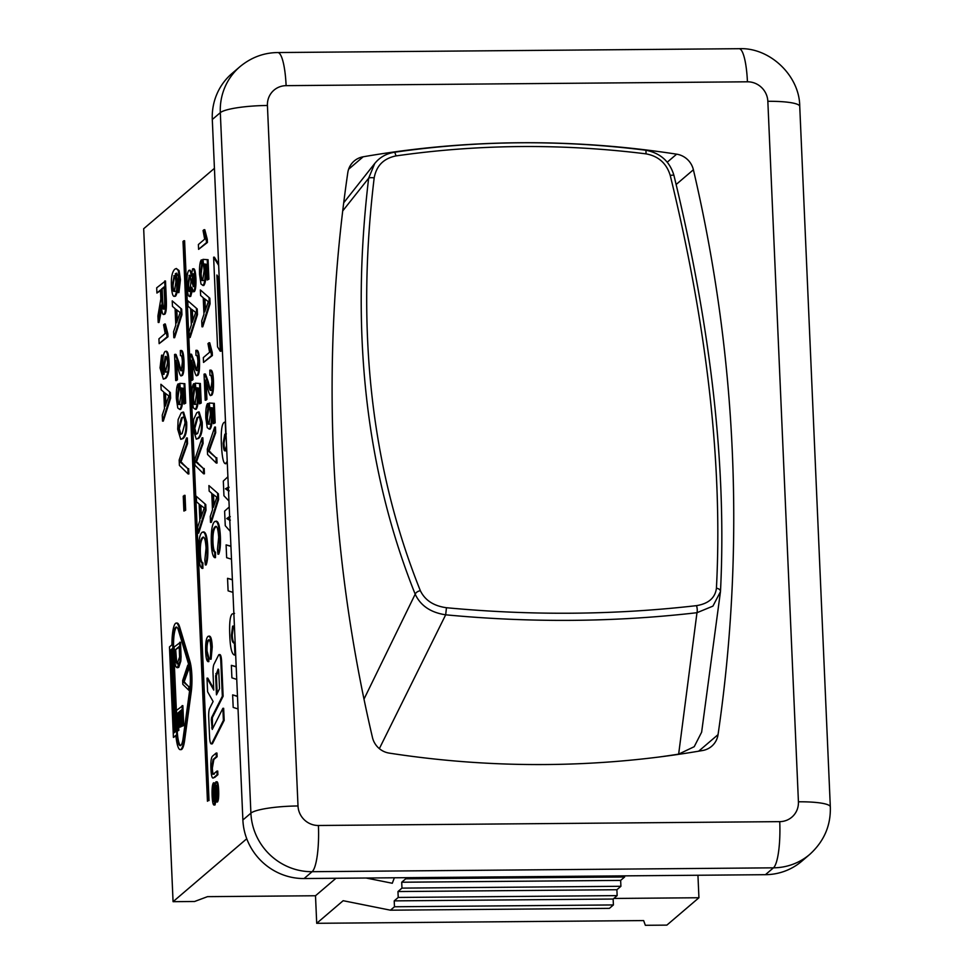 <?xml version="1.0" encoding="UTF-8"?>
<svg xmlns="http://www.w3.org/2000/svg" width="974" height="974" viewBox="0 0 974 974"><rect width="100%" height="100%" fill="white"/><g stroke="black" fill="none" stroke-linecap="round" stroke-linejoin="round"><path stroke-width="1.46" d="M697.944 875.249L698.93 897.748L666.861 925.117L645.36 925.3L643.644 920.576L316.708 923.303L343.165 900.707L390.464 910.191L609.395 908.365L613.401 904.943L613.145 899.039L617.151 895.617L616.895 889.725L620.913 886.291L620.645 880.399L624.663 876.977L624.614 875.857M214.426 168.332L143.677 228.744L173.068 901.681L194.569 901.498L207.511 896.652L315.503 895.751L316.708 923.303M315.503 895.751L335.981 878.268M173.068 901.681L246.751 838.76M212.295 119.498L220.319 112.655A59.913 57.795 49.5 0 1 240.054 66.597L232.031 73.452A59.913 57.795 49.5 0 0 212.295 119.498L242.879 819.986A59.913 57.795 49.5 0 0 304.107 878.536L765.43 874.689A59.913 57.795 49.5 0 0 801.76 861.223L809.771 854.381A59.913 57.795 49.5 0 1 773.441 867.834A39.946 8.194 89.5 0 0 779.736 821.642L318.413 825.489A19.967 19.261 -130.5 0 1 298.007 805.973L267.424 105.484A19.967 19.261 -130.5 0 1 286.113 85.651L747.435 81.804A39.946 8.194 -90.5 0 0 739.083 48.7C769.704 47.154 799.703 75.765 799.739 106.41L830.323 806.91C830.895 825.538 824.053 841.366 809.771 854.381M217.105 774.732L213.866 777.495C212.295 779.407 211.309 776.509 210.932 768.827C210.567 761.266 211.236 756.932 212.916 755.824L216.155 753.06L216.325 756.713L213.087 759.476L211.589 767.938C211.711 773.186 212.417 775.146 213.708 773.843L216.946 771.079L217.105 774.732L217.884 774.72L214.645 777.495M216.325 756.713L217.105 756.713L216.946 753.06L216.155 753.06M217.105 756.713L213.866 759.476L212.369 767.938C212.49 773.173 213.196 775.146 214.487 773.831M212.977 774.196L213.708 773.843M217.884 774.72L217.726 771.067L216.946 771.079M182.077 705.651L182.954 725.593L182.284 726.154L181.578 709.863L179.861 711.324L180.531 726.592L179.861 727.164L179.192 711.897L177.292 713.528L178.023 730.451L177.365 731.011L176.464 710.436L182.856 705.639L183.733 725.581L182.954 725.593M183.733 725.581L182.284 726.154M181.602 710.509L179.861 711.324M180.64 711.324L181.31 726.592L180.531 726.592M181.31 726.592L179.861 727.164M179.228 712.53L177.292 713.528M178.072 713.516L178.814 730.439L178.023 730.451M178.814 730.439L177.365 731.011M209.179 639.991L208.984 640.137C207.486 641.647 206.841 645.275 207.06 650.985L208.838 657.827L208.813 661.638L208.034 661.65C206.719 661.005 205.928 657.742 205.66 651.85C205.404 643.084 206.208 637.921 208.034 636.387L209.495 636.071M208.034 636.387C209.909 635.365 211.054 638.895 211.468 646.955L210.299 659.228L210.822 647.418C210.384 641.16 209.507 638.737 208.205 640.137C206.707 641.659 206.062 645.275 206.281 650.997L208.059 657.84L208.034 661.65M208.813 636.375C210.688 635.365 211.833 638.883 212.247 646.955L211.09 659.228L210.299 659.228M208.789 639.881L208.205 640.137L208.984 640.137M208.838 657.827L208.059 657.84M235.684 655.088L234.953 655.088C232.068 655.076 230.351 648.83 229.803 636.326C229.231 623.287 230.022 615.848 232.165 613.973L234.369 613.45M234.527 613.389L233.857 613.389M234.405 625.929L232.616 626.16L231.483 634.987C231.702 640.368 232.676 643.108 234.43 643.217L234.953 655.088M234.101 625.905L233.395 626.16L232.262 634.987C232.482 640.368 233.468 643.108 235.209 643.205M235.16 643.205L234.43 643.217M230.923 546.146L226.102 544.892L230.935 546.39M231.495 559.198L226.65 557.7L226.102 544.892M226.017 433.807L224.811 434.221L223.156 443.207C223.472 448.868 224.154 451.4 225.225 450.792L226.54 445.556M226.358 433.844L225.591 434.209L223.947 443.194C224.251 448.868 224.933 451.4 226.017 450.779M227.222 461.323L225.432 463.758L227.027 463.381L226.248 463.393C223.74 465.085 222.121 458.73 221.402 444.327C220.867 431.738 221.707 424.469 223.923 422.521L225.213 421.888L225.737 433.807M166.03 356.447L164.606 365.822C164.85 370.558 165.568 372.592 166.749 371.934M165.957 371.934C164.789 372.604 164.07 370.558 163.827 365.822L165.203 356.496C166.444 355.96 167.199 358.079 167.479 362.839L165.495 372.153M165.02 351.492C166.761 350.603 167.845 353.952 168.258 361.537C168.721 369.998 167.625 375.599 164.983 378.35L163.34 379.142L160.053 367.928L161.562 355.181L162.354 355.181L162.634 359.759L161.854 359.759L160.868 367.356C161.197 373.176 162.293 375.404 164.18 374.053L162.902 365.372C162.682 358.152 163.388 353.525 165.02 351.492L166.42 351.212M162.634 359.759L161.647 367.344L163.705 374.345M163.315 374.43L164.18 374.053M165.799 351.492C167.54 350.603 168.624 353.952 169.05 361.537C169.5 369.986 168.405 375.587 165.763 378.338L163.34 379.142M161.562 355.181L161.854 359.759M164.082 287.586L161.404 289.205L164.058 286.94L164.606 299.395C164.801 305.166 164.484 308.344 163.669 308.928L163.437 309.026M162.183 289.205L162.67 300.394C162.987 306.993 163.583 309.842 164.448 308.928M163.669 308.928C162.804 309.854 162.208 307.005 161.891 300.394L161.404 289.205M164.716 280.975L165.483 298.421C165.897 307.857 165.373 313.153 163.9 314.298L164.679 314.298L163.9 314.298C162.719 315.393 161.83 312.325 161.234 305.093L158.214 322.455L157.922 315.953L160.844 298.957L160.491 289.996L156.924 293.028L156.704 287.817L165.495 280.962L166.262 298.421C166.688 307.857 166.152 313.141 164.679 314.298M161.757 308.551L158.993 322.455L158.214 322.455M160.515 290.629L156.924 293.028M186.533 437.971L186.777 443.608L180.178 461.993L187.872 468.652L188.104 473.961L179.411 465.389L179.179 460.02L186.533 437.971L187.312 437.971L187.556 443.608L186.777 443.608M187.556 443.608L180.969 461.993L180.178 461.993M180.969 461.993L187.872 468.652M188.652 468.652L188.883 473.961L188.104 473.961M178.339 388.93L177.158 397.782C177.438 402.871 178.218 405.087 179.484 404.441L180.933 394.494L179.764 383.354L184.049 383.646L184.902 403.212L183.964 404.015L183.282 388.322L181.03 388.029L181.858 395.042C182.089 402.652 181.395 407.461 179.8 409.494L177.767 407.984L176.355 398.5C176.099 390.964 176.659 386.106 178.035 383.926L178.339 388.93L179.119 388.918L177.938 397.769C178.23 402.859 178.997 405.087 180.263 404.441M184.049 383.646L179.764 383.354M184.829 383.646L185.681 403.199L184.902 403.212M185.681 403.199L183.964 404.015M181.809 388.017L182.637 395.03C182.868 402.639 182.175 407.461 180.58 409.494M179.119 388.918L178.814 383.926L178.035 383.926M176.014 309.403L180.178 312.569L176.598 322.784L176.014 309.403M176.83 310.158L177.292 320.738M180.908 309.148L181.152 314.785L173.835 337.71L173.579 331.769L175.807 325.133L175.089 308.636L172.471 306.396L172.228 300.869L181.688 309.135L181.931 314.772L181.152 314.785M181.931 314.772L174.614 337.698L173.835 337.71M181.688 309.135L172.228 300.869M203.566 537.368L203.116 537.66C200.973 539.827 200.06 544.99 200.364 553.159C200.632 559.198 201.484 562.461 202.909 562.935L202.872 568.39L202.093 568.39C200.218 567.465 199.086 562.802 198.696 554.389C198.343 541.861 199.475 534.495 202.093 532.303L203.846 531.853M202.093 532.303C204.771 530.842 206.403 535.883 206.987 547.4C207.304 555.497 206.756 561.341 205.331 564.932L204.857 560.026L206.074 548.058C205.441 539.133 204.199 535.663 202.336 537.66C200.194 539.827 199.28 545.002 199.585 553.171C199.853 559.198 200.705 562.461 202.129 562.948L202.093 568.39M202.872 532.291C205.551 530.842 207.182 535.87 207.779 547.4C208.083 555.497 207.535 561.341 206.123 564.932L205.331 564.932M203.176 537.295L202.336 537.66L203.116 537.66M202.909 562.935L202.129 562.948M202.056 437.801L202.312 443.438L195.713 461.834L203.396 468.494L203.627 473.802L194.946 465.219L194.703 459.85L202.056 437.801L202.848 437.801L203.091 443.438L202.312 443.438M203.091 443.438L196.492 461.822L195.713 461.834M196.492 461.822L203.396 468.494M204.187 468.482L204.418 473.79L203.627 473.802M193.875 388.76L192.682 397.611C192.974 402.7 193.753 404.916 195.007 404.271L196.468 394.324L195.299 383.184L199.585 383.476L200.437 403.041L199.487 403.845L198.806 388.151L196.565 387.859L197.393 394.872C197.612 402.481 196.931 407.302 195.324 409.323L193.302 407.814L191.878 398.329C191.622 390.793 192.182 385.935 193.57 383.768L193.875 388.76L194.654 388.748L193.473 397.611C193.753 402.688 194.532 404.916 195.798 404.271M199.585 383.476L195.299 383.184M200.364 383.476L201.216 403.029L200.437 403.041M201.216 403.029L199.487 403.845M197.345 387.859L198.172 394.86C198.392 402.469 197.71 407.29 196.115 409.323M194.654 388.748L194.35 383.756L193.57 383.768M191.537 309.233L195.713 312.398L192.122 322.613L191.537 309.233M192.353 309.988L192.815 320.568M196.431 308.977L196.687 314.614L189.37 337.54L189.102 331.598L191.33 324.963L190.612 308.466L187.994 306.226L187.763 300.698L197.223 308.965L197.466 314.602L196.687 314.614M197.466 314.602L190.149 337.528L189.37 337.54M197.223 308.965L187.763 300.698M216.179 526.63L215.729 526.91C213.586 529.089 212.673 534.251 212.989 542.421C213.257 548.459 214.097 551.71 215.534 552.197L215.485 557.639L214.706 557.652C212.831 556.726 211.699 552.063 211.309 543.65C210.956 531.122 212.088 523.756 214.706 521.553L216.459 521.114M214.706 521.553C217.385 520.104 219.016 525.144 219.613 536.662C219.917 544.758 219.369 550.602 217.957 554.194L217.482 549.275L218.687 537.319C218.054 528.383 216.812 524.925 214.95 526.922C212.807 529.089 211.894 534.263 212.198 542.421C212.466 548.459 213.318 551.722 214.743 552.197L214.706 557.652M215.485 521.553C218.164 520.104 219.795 525.132 220.392 536.662C220.696 544.746 220.148 550.59 218.736 554.182L217.957 554.194M215.79 526.557L214.95 526.922L215.729 526.91M215.534 552.197L214.743 552.197M214.682 427.062L214.925 432.7L208.326 451.084L216.021 457.743L216.252 463.052L207.559 454.481L207.328 449.111L214.682 427.062L215.461 427.05L215.704 432.7L214.925 432.7M215.704 432.7L209.106 451.084L208.326 451.084M209.106 451.084L216.021 457.743M216.8 457.743L217.032 463.052L216.252 463.052M206.184 382.599L206.914 399.377L205.964 400.18L205.185 400.192L204.053 374.186L204.759 374.174L207.45 381.735C209.106 388.516 210.226 391.317 210.81 390.16L211.882 381.564C211.626 376.743 210.981 374.637 209.934 375.258L209.824 370.193L210.908 370.12M204.053 374.186L205.538 374.162L208.241 381.723C209.885 388.504 211.005 391.317 211.602 390.16M204.832 374.186L205.538 374.162M209.824 370.193C211.382 369.755 212.344 373.346 212.697 380.992C212.929 388.955 212.369 393.679 211.005 395.164L211.784 395.152L211.005 395.164C210.287 396.808 209.008 393.886 207.17 386.398L205.295 380.091L206.135 399.389L205.185 400.192M210.603 370.193C212.162 369.743 213.123 373.346 213.476 380.992C213.708 388.955 213.148 393.666 211.784 395.152M206.914 399.377L206.135 399.389M204.163 298.494L208.326 301.648L204.747 311.875L204.163 298.494M204.966 299.237L205.429 309.817M209.057 298.239L209.3 303.876L201.983 326.789L201.728 320.86L203.956 314.225L203.225 297.727L200.62 295.475L200.376 289.96L209.836 298.227L210.08 303.864L209.3 303.876M210.08 303.864L202.762 326.789L201.983 326.789M209.836 298.227L200.376 289.96M198.392 244.523L204.662 239.166L203.055 230.521L204.004 229.706L206.646 242.477L198.599 249.344L198.392 244.523M206.512 239.361L207.292 239.348L204.784 229.706L204.004 229.706M207.292 239.348L207.425 242.465L206.646 242.477M207.425 242.465L198.599 249.344M219.26 278.881L216.898 275.033L220.221 351.224L217.543 346.841L213.623 257.197L218.675 265.439M217.738 276.409L221.001 351.212L220.221 351.224M218.614 264.051L214.402 257.197L213.623 257.197M207.45 801.237L183.015 241.442L183.818 240.761L208.253 800.555L207.45 801.237L208.253 800.555M209.033 800.555L184.597 240.748L183.818 240.761M218.639 669.674L216.411 675.822L217.178 693.391M215.631 675.834L218.164 669.065L218.736 670.575L219.527 688.74L216.459 694.827L215.631 675.834L216.411 675.822M211.857 743.332A7.987 1.644 89.5 0 1 211.261 743.905A7.987 1.644 89.5 0 1 209.593 737.294L208.704 717.168A7.987 1.644 89.5 0 1 209.641 708.39L213.111 701.487L207.596 691.771L206.999 678.148L213.756 690.055L213.026 673.107A7.987 1.644 89.5 0 1 213.951 664.317L218.541 655.185A7.987 1.644 89.5 0 1 219.15 654.613A7.987 1.644 89.5 0 1 220.818 661.236L222.34 696.24L211.553 717.704L211.321 719.896L212.247 729.453L222.876 708.317L223.399 720.383L211.857 743.332L212.636 743.332A7.987 1.644 89.5 0 1 212.04 743.905L211.261 743.905M213.696 688.545L207.791 678.135L206.999 678.148M219.15 654.613L219.929 654.613A7.987 1.644 89.5 0 1 221.597 661.224L223.131 696.24L222.34 696.24M223.131 696.24L212.332 717.692L212.551 728.844M223.399 720.383L224.178 720.383L223.655 708.305L222.876 708.317M224.178 720.383L212.636 743.332M189.772 689.519L183.161 738.024A17.97 3.689 89.5 0 1 180.214 745.658A17.97 3.689 89.5 0 1 176.464 730.756L172.848 648.112A17.97 3.689 89.5 0 1 176.306 627.061A17.97 3.689 89.5 0 1 178.461 630.336L188.688 664.475A17.97 3.689 89.5 0 1 189.772 689.519M176.696 627.159A17.97 3.689 -90.5 0 0 173.628 648.112L177.244 730.756A17.97 3.689 -90.5 0 0 180.604 745.548M170.45 650.169L172.045 648.806L175.661 731.437L174.054 732.813L170.45 650.169L171.229 650.169L174.809 732.168M172.081 649.439L171.229 650.169M183.855 740.325A21.976 4.505 89.5 0 1 180.251 749.651A21.976 4.505 89.5 0 1 175.904 735.321L173.421 737.428L169.476 646.919L171.948 644.8A21.976 4.505 89.5 0 1 176.27 623.068A21.976 4.505 89.5 0 1 178.912 627.073L189.126 661.2A21.976 4.505 89.5 0 1 190.466 691.808L183.855 740.325L184.634 740.313A21.976 4.505 89.5 0 1 181.03 749.639L180.251 749.651M175.953 735.93L173.421 737.428M176.27 623.068L177.061 623.056A21.976 4.505 89.5 0 1 179.691 627.061L189.906 661.2A21.976 4.505 89.5 0 1 191.245 691.808L184.634 740.313M201.557 264.94L200.364 273.791C200.656 278.881 201.423 281.096 202.689 280.451L204.15 270.504L202.969 259.364L207.255 259.656L208.107 279.221L207.17 280.025L206.488 264.331L204.248 264.039L205.064 271.052C205.295 278.661 204.601 283.471 203.006 285.504L200.985 283.994L199.56 274.51C199.305 266.973 199.865 262.116 201.241 259.936L201.557 264.94L202.336 264.928L201.143 273.779C201.435 278.868 202.215 281.084 203.469 280.451M207.255 259.656L202.969 259.364M208.046 259.656L208.899 279.209L208.107 279.221M208.899 279.209L207.17 280.025M205.027 264.027L205.855 271.04C206.074 278.649 205.392 283.471 203.785 285.504M202.336 264.928L202.032 259.936L201.241 259.936M203.322 357.604L209.593 352.247L207.986 343.603L208.947 342.787L211.589 355.559L203.542 362.425L203.322 357.604M211.455 352.442L212.235 352.43L209.727 342.775L208.947 342.787M212.235 352.43L212.369 355.547L211.589 355.559M212.369 355.547L203.542 362.425M207.827 408.581L206.634 417.432C206.926 422.521 207.706 424.737 208.96 424.104L210.421 414.145L209.252 403.017L213.525 403.309L214.39 422.862L213.44 423.666L212.758 407.972L210.518 407.68L211.346 414.693C211.565 422.302 210.883 427.123 209.276 429.157L207.255 427.647L205.831 418.15C205.575 410.614 206.135 405.756 207.511 403.589L207.827 408.581L208.606 408.581L207.425 417.432C207.706 422.509 208.485 424.737 209.751 424.092M213.525 403.309L209.252 403.017M214.317 403.297L215.169 422.85L214.39 422.862M215.169 422.85L213.44 423.666M211.297 407.68L212.125 414.693C212.344 422.302 211.662 427.111 210.055 429.144M208.606 408.581L208.302 403.577L207.511 403.589M212.697 494.086L216.861 497.251L213.282 507.466L212.697 494.086M213.513 494.841L213.976 505.421M217.592 493.83L217.835 499.467L210.518 522.393L210.262 516.451L212.49 509.828L211.772 493.331L209.154 491.079L208.911 485.563L218.371 493.83L218.614 499.467L217.835 499.467M218.614 499.467L211.309 522.381L210.518 522.393M218.371 493.83L208.911 485.563M193.254 273.84L194.325 279.197L193.327 286.648L191.817 281.364L193.047 273.755M193.607 273.84L192.596 281.364L194.118 286.636M189.687 275.411L189.053 275.423C190.064 274.912 190.721 277.066 191.001 281.912L189.723 291.409C188.7 291.932 188.055 289.741 187.763 284.834L189.382 275.277M189.845 275.411L188.542 284.822C188.834 289.728 189.48 291.92 190.502 291.396M192.572 268.897C193.863 268.179 194.715 271.344 195.129 278.418C195.336 285.759 194.8 290.167 193.546 291.628L191.683 287.184L189.942 296.376C188.432 297.216 187.434 293.588 186.959 285.492C186.716 277.188 187.349 272.172 188.846 270.431C189.918 269.615 190.709 271.539 191.208 276.226L192.572 268.897L193.741 268.727M193.351 268.897C194.642 268.167 195.494 271.344 195.92 278.406C196.115 285.759 195.591 290.155 194.325 291.616L193.217 291.774L194.325 291.616M192.304 290.459L190.734 296.376L189.492 296.571L190.734 296.376M188.846 270.431L190.088 270.224L191.44 272.623M192.231 362.778L192.962 379.556L192.024 380.359L191.233 380.371L190.1 354.366L190.807 354.353L193.509 361.914C195.153 368.683 196.273 371.496 196.87 370.339L197.929 361.744C197.685 356.91 197.028 354.816 195.981 355.437L195.871 350.372L196.955 350.299M190.1 354.366L191.598 354.341L194.289 361.902C195.932 368.683 197.052 371.484 197.649 370.327M190.88 354.353L191.598 354.341M195.871 350.372C197.43 349.922 198.392 353.525 198.745 361.171C198.976 369.134 198.416 373.858 197.052 375.343L197.844 375.331L197.052 375.343C196.334 376.987 195.056 374.065 193.217 366.577L191.342 360.27L192.182 379.556L191.233 380.371M196.651 350.36C198.221 349.922 199.171 353.525 199.524 361.159C199.755 369.122 199.195 373.846 197.844 375.331M192.962 379.556L192.182 379.556M198.952 416.994L197.746 417.724L194.812 428.377L196.419 434.185M196.967 417.724L198.574 416.921L199.78 417.907L200.595 422.728L197.649 433.418L196.005 434.246L194.033 428.39L196.967 417.724L197.746 417.724M201.411 422.095C201.825 430.447 200.656 435.877 197.868 438.397L196.273 439.164L193.229 429.071L193.656 419.429L196.748 412.745L198.355 411.978L201.411 422.095L202.19 422.083C202.616 430.435 201.435 435.877 198.647 438.385L196.273 439.164M198.355 411.978L199.134 411.965L202.19 422.083M200.084 504.836L204.248 507.99L200.668 518.205L200.084 504.836M200.9 505.579L201.362 516.159M204.978 504.569L205.222 510.206L197.905 533.131L197.649 527.19L199.877 520.566L199.159 504.069L196.541 501.817L196.298 496.302L205.757 504.569L206.001 510.206L205.222 510.206M206.001 510.206L198.684 533.131L197.905 533.131M205.757 504.569L196.298 496.302M175.223 291.287C174.017 291.883 173.275 289.923 173.031 285.419L174.602 275.764L173.822 275.764C174.943 275.265 175.637 277.383 175.904 282.119L174.443 291.287C173.226 291.883 172.495 289.923 172.252 285.419L174.212 275.593M177.852 287.854L178.619 285.297L178.388 276.251L176.513 273.17L175.32 273.706L176.818 282.363C177.025 289.546 176.331 294.16 174.723 296.218L175.503 296.218L174.723 296.218C172.995 297.107 171.911 293.771 171.448 286.234C170.986 277.712 172.081 272.038 174.736 269.238L176.306 268.495L178.303 270.577L179.654 279.696L178.145 292.59L177.852 287.854M176.878 273.244L175.32 273.706M176.111 273.706L177.597 282.363C177.804 289.546 177.11 294.16 175.503 296.218M176.306 268.495L179.082 270.565L180.433 279.684L178.924 292.577L178.145 292.59M176.708 362.949L177.438 379.726L176.489 380.53L175.71 380.542L174.565 354.536L175.283 354.512L177.974 362.084C179.618 368.854 180.738 371.666 181.334 370.51L182.394 361.914C182.15 357.081 181.505 354.986 180.458 355.607L180.336 350.543L181.432 350.47M174.565 354.536L176.063 354.512L178.753 362.072C180.409 368.854 181.517 371.654 182.114 370.497M175.357 354.524L176.063 354.512M180.336 350.543C181.907 350.092 182.856 353.696 183.209 361.342C183.453 369.304 182.881 374.028 181.529 375.501L182.308 375.501L181.529 375.501C180.811 377.157 179.52 374.235 177.682 366.748L175.807 360.441L176.647 379.726L175.71 380.542M181.127 350.53C182.686 350.092 183.648 353.684 184.001 361.33C184.232 369.292 183.672 374.016 182.308 375.501M177.438 379.726L176.647 379.726M183.416 417.152L182.223 417.895L179.277 428.548L180.884 434.343M181.432 417.895L183.051 417.091L184.256 418.077L185.06 422.886L182.126 433.588L180.47 434.416L178.498 428.56L181.432 417.895L182.223 417.895M185.876 422.253C186.302 430.618 185.121 436.048 182.345 438.556L180.75 439.335L177.694 429.242L178.132 419.599L181.225 412.915L182.82 412.148L185.876 422.253L186.655 422.253C187.081 430.605 185.9 436.035 183.124 438.556L180.75 439.335M182.82 412.148L183.599 412.136L186.655 422.253M184.244 495.34L184.89 510.218L183.903 511.058L183.246 496.18L185.023 495.328L185.669 510.206L184.89 510.218M185.669 510.206L183.903 511.058M158.932 338.83L165.19 333.485L163.583 324.841L164.545 324.025L167.187 336.797L159.139 343.664L158.932 338.83M167.053 333.68L167.832 333.668L165.324 324.013L164.545 324.025M167.832 333.668L167.966 336.785L167.187 336.797M167.966 336.785L159.139 343.664M164.691 392.814L168.867 395.968L165.276 406.182L164.691 392.814M165.507 393.557L165.97 404.137M169.586 392.546L169.829 398.196L162.524 421.109L162.256 415.168L164.484 408.544L163.766 392.047L161.148 389.795L160.905 384.28L170.365 392.546L170.62 398.183L169.829 398.196M170.62 398.183L163.303 421.109L162.524 421.109M170.365 392.546L160.905 384.28M228.951 501.013L223.947 495.754L223.314 481.059L227.904 476.785M228.354 487.207L225.432 488.778L228.513 490.92M229.073 487.243L225.432 488.778M226.212 488.778L229.231 490.847M229.633 516.549L226.747 518.545L229.803 520.347M230.266 516.67L226.747 518.545M227.526 518.533L230.363 520.14M230.278 531.366L225.262 525.704L224.617 511.107L229.219 507.016M232.384 579.591L227.551 578.312L232.396 579.859M232.944 592.375L228.099 590.841L227.551 578.312M236.183 666.606L231.362 665.352L236.195 666.861M238.033 708.938L233.188 707.416L232.64 694.888L237.486 696.459M237.473 696.191L232.64 694.888M236.743 679.402L231.897 677.831L231.362 665.352M187.787 665.132L187.97 669.077L183.343 681.946L188.725 686.609L188.895 690.322L182.808 684.32L182.649 680.558L187.787 665.132L188.579 665.12L188.749 669.065L187.97 669.077M188.749 669.065L184.135 681.934L183.343 681.946M184.135 681.934L188.725 686.609M189.662 690.322L188.895 690.322M189.516 686.597L189.674 690.274M179.253 647.113L174.943 650.133L179.228 646.468L179.569 657.073L177.085 663.964M175.722 650.121L176.671 662.405L175.892 662.417L174.943 650.133M176.671 662.405L178.583 663.623M177.804 663.635L175.892 662.417M179.727 642.256L180.056 661.102L177.195 667.75L178.729 667.397L177.95 667.397C175.892 668.493 174.76 665.023 174.553 657L174.115 647.04L180.519 642.243L181.067 656.72L180.835 661.09L180.056 661.102M180.835 661.09L178.729 667.397M213.72 786.201L212.782 795.454C213.026 799.873 213.44 801.882 214.037 801.48L214.864 786.773L215.911 781.83L216.691 781.818C217.677 781.318 218.334 784.119 218.663 790.218C218.907 796.756 218.493 800.689 217.446 802.028L216.666 802.028L217.239 790.937L216.118 785.288L215.412 799.082L213.988 805.048L215.035 804.926L214.256 804.938C213.209 805.449 212.502 802.539 212.125 796.184C211.845 788.66 212.308 784.204 213.513 782.804L213.72 786.201L214.499 786.201L213.562 795.454C213.805 799.861 214.231 801.87 214.816 801.48M215.911 781.83C216.898 781.331 217.555 784.131 217.884 790.231C218.115 796.756 217.713 800.701 216.666 802.028M216.898 785.288L215.668 786.785M216.447 786.785L216.191 799.082L215.035 804.926M214.499 786.201L214.292 782.804L213.513 782.804M405.671 877.684L405.72 878.804L401.714 882.225L401.97 888.118L397.964 891.551L398.22 897.444L394.214 900.877L394.47 906.77L613.401 904.943M394.47 906.77L390.464 910.191M394.214 900.877L613.145 899.039M398.22 897.444L617.151 895.617M397.964 891.551L616.895 889.725M401.97 888.118L620.913 886.291M401.714 882.225L620.645 880.399M405.72 878.804L624.663 876.977M366.151 878.012L392.291 883.26L394.373 877.781M613.839 898.454L698.93 897.748M693.391 169.768A1525.917 1471.836 -130.5 0 1 718.045 734.639A19.967 19.261 -130.5 0 1 711.653 746.291A19.967 19.261 -130.5 0 1 702.668 750.504A998.63 963.237 -130.5 0 1 389.223 753.109A19.967 19.261 -130.5 0 1 372.47 737.525A1525.917 1471.836 -130.5 0 1 347.803 172.654A19.967 19.261 -130.5 0 1 354.195 161.002A19.967 19.261 -130.5 0 1 363.18 156.79A998.63 963.237 -130.5 0 1 676.638 154.172A19.967 19.261 -130.5 0 1 693.391 169.768L676.139 184.5M379.349 748.641L445.678 614.813L446.457 607.727C433.686 605.974 424.993 600.288 420.354 590.694A4.797 2.739 158 0 0 415.192 594.189C420.561 605.694 430.727 612.573 445.678 614.813C531.037 622.885 614.813 622.191 696.97 612.707L712.931 606.12L720.468 591.644A4.797 3.092 -177 0 0 720.48 591.51A4.797 3.092 -177 0 0 716.426 588.223C715.208 597.866 708.561 603.673 696.495 605.645A4.797 1.388 83.4 0 1 696.97 612.707L678.647 754.144L694.219 746.693L701.633 732.18L720.48 591.51C726.762 467.69 711.264 329.017 673.959 175.503A4.797 0.974 -13.7 0 1 673.923 175.685M696.495 605.645C614.74 615.02 531.39 615.726 446.457 607.727M420.354 590.694C371.228 468.397 355.827 330.807 374.174 177.913C376.378 165.787 383.622 158.458 395.907 155.925C478.636 144.128 561.974 143.422 645.945 153.843C658.448 156.132 666.545 163.328 670.246 175.442C707.404 327.897 722.793 465.499 716.426 588.223M670.246 175.442A4.797 0.974 -13.7 0 1 673.959 175.503C669.832 161.453 660.384 153.015 645.604 150.191A4.797 0.828 97.2 0 1 645.604 150.191A4.797 0.828 97.2 0 1 645.945 153.843M395.907 155.925A4.797 1.12 -98.2 0 0 394.275 152.285C386.167 153.649 379.653 157.386 374.734 163.498L368.647 178.23C350.323 332.256 365.834 470.905 415.192 594.189L363.996 699.125M678.647 754.144A982.656 858.703 -158.4 0 1 658.874 757.041M342.714 210.932L368.647 178.23A4.797 1.327 6.9 0 1 374.174 177.913M213.866 759.476L213.087 759.476M212.369 767.938L211.589 767.938M212.247 646.955L211.468 646.955M207.06 650.985L206.281 650.997M233.395 626.16L232.616 626.16M232.262 634.987L231.483 634.987M225.591 434.209L224.811 434.221M223.947 443.194L223.156 443.207M164.606 365.822L163.827 365.822M161.647 367.344L160.868 367.356M169.05 361.537L168.258 361.537M165.763 378.338L164.983 378.35M162.67 300.394L161.891 300.394M166.262 298.421L165.483 298.421M160.88 313.786L160.101 313.786M182.175 458.803L181.395 458.815M182.357 462.979L181.578 462.979M177.938 397.769L177.158 397.782M182.637 395.03L181.858 395.042M207.779 547.4L206.987 547.4M200.364 553.159L199.585 553.171M197.71 458.632L196.931 458.644M197.892 462.808L197.113 462.808M193.473 397.611L192.682 397.611M198.172 394.86L197.393 394.872M220.392 536.662L219.613 536.662M212.989 542.421L212.198 542.421M210.323 447.894L209.544 447.906M210.506 452.07L209.727 452.07M208.241 381.723L207.45 381.735M213.476 380.992L212.697 380.992M216.654 673.631L215.863 673.631M221.597 661.224L220.818 661.236M212.332 717.692L211.553 717.704M212.101 719.896L211.321 719.896M212.454 727.943L211.675 727.943M177.244 730.756L176.464 730.756M173.628 648.112L172.848 648.112M179.691 627.061L178.912 627.073M189.906 661.2L189.126 661.2M191.245 691.808L190.466 691.808M201.143 273.779L200.364 273.791M205.855 271.04L205.064 271.052M207.425 417.432L206.634 417.432M212.125 414.693L211.346 414.693M192.596 281.364L191.817 281.364M188.542 284.822L187.763 284.834M195.92 278.406L195.129 278.418M194.289 361.902L193.509 361.914M199.524 361.159L198.745 361.171M194.812 428.377L194.033 428.39M198.647 438.385L197.868 438.397M173.031 285.419L172.252 285.419M177.597 282.363L176.818 282.363M179.082 270.565L178.303 270.577M180.433 279.684L179.654 279.696M178.753 362.072L177.974 362.084M184.001 361.33L183.209 361.342M179.277 428.548L178.498 428.56M183.124 438.556L182.345 438.556M184.987 679.706L184.196 679.718M185.109 682.628L184.33 682.628M175.977 656.001L175.198 656.013M180.933 651.74L180.141 651.74M181.067 656.72L180.275 656.72M213.562 795.454L212.782 795.454M218.663 790.218L217.884 790.231M216.191 799.082L215.412 799.082M718.045 734.639L698.675 751.185M676.638 154.172L667.227 162.208M363.18 156.79L348.631 169.22M240.054 66.597C251.255 57.393 263.82 52.706 277.76 52.547A39.946 8.194 89.5 0 1 286.113 85.651M242.879 819.986L250.902 813.144L220.319 112.655A39.946 6.635 -2.5 0 1 267.424 105.484M747.435 81.804A19.967 19.261 -130.5 0 1 767.841 101.308A39.946 6.635 -2.5 0 1 799.739 106.41M304.107 878.536L312.118 871.693A59.913 57.795 49.5 0 1 250.902 813.144A39.946 6.635 -2.5 0 1 298.007 805.973M767.841 101.308L798.424 801.797A39.946 6.635 -2.5 0 1 830.323 806.91M765.43 874.689L773.441 867.834L312.118 871.693A39.946 8.194 -90.5 0 0 318.413 825.489M798.424 801.797A19.967 19.261 -130.5 0 1 779.736 821.642M204.406 374.004L205.197 373.992M190.454 354.183L191.245 354.171M174.93 354.341L175.71 354.341M277.76 52.547L739.083 48.7M394.275 152.285C477.418 140.317 561.194 139.623 645.604 150.191M374.771 163.437L343.712 202.775"/></g></svg>
